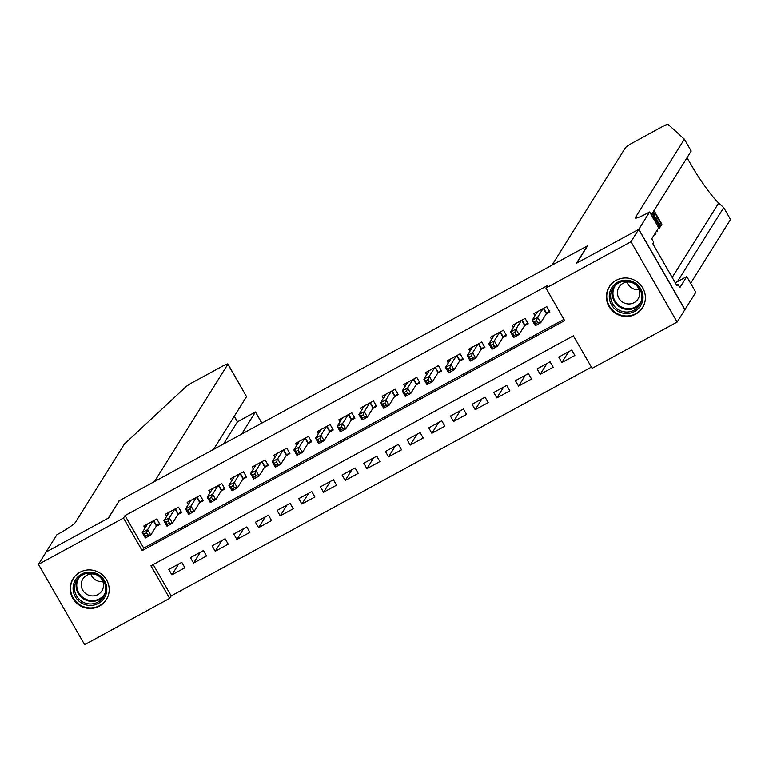 <?xml version="1.0" encoding="UTF-8"?>
<svg xmlns="http://www.w3.org/2000/svg" width="769" height="769" viewBox="0 0 769 769"><rect width="100%" height="100%" fill="white"/><g stroke="black" fill="none" stroke-linecap="round" stroke-linejoin="round"><path stroke-width="1.15" d="M79.966 572.232A19.648 19.119 32 0 1 103.652 576.048A19.648 19.119 32 0 1 106.362 599.58A19.648 19.119 32 0 1 99.432 606.087A19.648 19.119 32 0 1 75.746 602.281A19.648 19.119 32 0 1 73.036 578.749A19.648 19.119 32 0 1 79.966 572.232M616.161 280.31A19.648 19.119 32 0 1 639.846 284.126A19.648 19.119 32 0 1 642.548 307.658A19.648 19.119 32 0 1 635.627 314.165A19.648 19.119 32 0 1 611.941 310.349A19.648 19.119 32 0 1 609.231 286.818A19.648 19.119 32 0 1 616.161 280.31M38.45 564.35L46.188 551.969L108.477 518.056L119.31 500.725L587.256 245.955L576.423 263.286L638.703 229.373L684.881 309.676L677.143 322.057L592.111 368.351L573.386 335.793L150.935 565.801L169.661 598.349L84.628 644.653L38.45 564.35L123.482 518.046L142.198 550.604L564.657 320.606L545.932 288.048L630.965 241.754L677.143 322.057M153.204 564.561L171.208 595.879L591.399 367.101M171.208 595.879L169.661 598.349M156.155 526.419L159.942 524.352L156.828 518.921L143.822 526.006L145.024 528.082M177.822 514.624L181.609 512.558L178.485 507.127L165.489 514.211L166.69 516.287M199.479 502.82L203.276 500.763L200.151 495.332L187.155 502.417L188.357 504.493M221.145 491.026L224.942 488.969L221.818 483.538L208.822 490.612L210.014 492.698M242.812 479.231L246.599 477.174L243.485 471.743L230.489 478.818L231.68 480.904M264.478 467.437L268.266 465.38L265.151 459.949L252.145 467.023L253.347 469.109M286.135 455.642L289.932 453.585L286.808 448.154L273.812 455.229L275.014 457.315M307.802 443.848L311.599 441.781L308.475 436.359L295.479 443.434L296.671 445.52M329.468 432.053L333.256 429.986L330.141 424.565L317.145 431.64L318.337 433.726M351.135 420.259L354.922 418.192L351.808 412.77L338.802 419.845L340.004 421.931M372.792 408.464L376.589 406.397L373.465 400.976L360.469 408.051L361.67 410.137M394.459 396.669L398.255 394.603L395.131 389.181L382.135 396.256L383.327 398.342M416.125 384.875L419.912 382.808L416.798 377.387L403.802 384.462L404.994 386.547M437.792 373.08L441.579 371.014L438.465 365.592L425.459 372.667L426.66 374.753M459.449 361.286L463.246 359.219L460.122 353.798L447.125 360.872L448.327 362.958M481.115 349.491L484.912 347.425L481.788 342.003L468.792 349.078L469.984 351.164M502.782 337.697L506.569 335.63L503.455 330.209L490.459 337.283L491.651 339.369M524.448 325.902L528.236 323.836L525.121 318.414L512.116 325.489L513.317 327.565M568.618 351.721L561.86 362.526L574.866 355.451L571.742 350.02L558.746 357.095L561.86 362.526M546.951 363.516L540.203 374.32L553.199 367.246L550.075 361.815L537.079 368.889L540.203 374.32M525.285 375.31L518.537 386.115L531.533 379.04L528.409 373.609L515.413 380.684L518.537 386.115M503.628 387.105L496.87 397.909L509.866 390.835L506.752 385.404L493.746 392.478L496.87 397.909M481.961 398.9L475.204 409.704L488.2 402.629L485.085 397.198L472.089 404.283L475.204 409.704M460.295 410.694L453.537 421.499L466.543 414.424L463.419 408.993L450.423 416.077L453.537 421.499M438.628 422.489L431.88 433.293L444.876 426.218L441.752 420.787L428.756 427.872L431.88 433.293M416.971 434.283L410.213 445.088L423.21 438.013L420.095 432.582L407.089 439.666L410.213 445.088M395.304 446.078L388.547 456.882L401.543 449.807L398.429 444.386L385.432 451.461L388.547 456.882M373.638 457.882L366.88 468.677L379.886 461.602L376.762 456.18L363.766 463.255L366.88 468.677M351.971 469.676L345.223 480.471L358.219 473.396L355.095 467.975L342.099 475.05L345.223 480.471M330.314 481.471L323.557 492.266L336.553 485.191L333.438 479.769L320.433 486.844L323.557 492.266M308.648 493.265L301.89 504.06L314.886 496.985L311.772 491.564L298.776 498.639L301.89 504.06M286.981 505.06L280.224 515.855L293.229 508.78L290.105 503.359L277.109 510.433L280.224 515.855M265.315 516.855L258.567 527.659L271.563 520.575L268.439 515.153L255.443 522.228L258.567 527.659M243.658 528.649L236.9 539.454L249.896 532.369L246.782 526.948L233.776 534.022L236.9 539.454M221.991 540.444L215.233 551.248L228.23 544.164L225.115 538.742L212.119 545.817L215.233 551.248M200.325 552.238L193.567 563.043L206.573 555.958L203.449 550.537L190.452 557.612L193.567 563.043M181.782 562.331L168.786 569.406L171.91 574.837L184.906 567.753L181.782 562.331M545.932 288.048L547.48 285.568L125.03 515.576L143.745 548.134L563.937 319.356M546.105 314.108L549.902 312.041L546.778 306.61L533.782 313.694L534.984 315.771M638.703 229.373L630.965 241.754M125.03 515.576L123.482 518.046M143.745 548.134L142.198 550.604M178.658 564.033L171.91 574.837M549.402 311.166L546.355 313.704L540.722 322.72L535.311 325.672L532.186 320.24L537.569 311.628M534.349 321.625L532.186 320.24L537.608 317.289L540.722 322.72L537.762 322.624L536.512 320.452L534.349 321.625L535.589 323.797L537.762 322.624M542.991 308.677L537.608 317.289L536.512 320.452M535.311 325.672L535.589 323.797M611.528 288.135A17.005 16.543 32 0 1 634.588 282.617A17.005 16.543 32 0 1 640.75 305.543A17.005 16.543 32 0 1 617.69 311.061A17.005 16.543 32 0 1 611.528 288.135M639.818 304.659A15.745 15.313 -148 0 0 634.271 283.511A15.745 15.313 -148 0 0 612.768 288.529A15.745 15.313 -148 0 0 618.324 309.667A15.745 15.313 -148 0 0 639.818 304.659M638.183 298.718A11.208 10.91 -148 0 0 634.233 283.665A11.208 10.91 -148 0 0 618.92 287.241A11.208 10.91 -148 0 0 622.88 302.294A11.208 10.91 -148 0 0 638.183 298.718M612.643 282.781A19.523 18.994 -148 0 0 609.586 286.491A19.523 18.994 -148 0 0 609.365 286.847A19.523 18.994 -148 0 0 616.248 313.06A19.523 18.994 -148 0 0 642.692 307.187A19.523 18.994 -148 0 0 642.913 306.841A19.523 18.994 -148 0 0 644.691 302.823M639.058 289.625A11.208 10.91 32 0 1 626.966 282.06M75.343 580.057A17.005 16.543 32 0 1 98.403 574.549A17.005 16.543 32 0 1 104.555 597.475A17.005 16.543 32 0 1 81.495 602.983A17.005 16.543 32 0 1 75.343 580.057M103.632 596.581A15.745 15.313 -148 0 0 98.076 575.443A15.745 15.313 -148 0 0 76.583 580.46A15.745 15.313 -148 0 0 82.129 601.598A15.745 15.313 -148 0 0 103.632 596.581M101.998 590.65A11.208 10.91 -148 0 0 98.038 575.596A11.208 10.91 -148 0 0 82.735 579.163A11.208 10.91 -148 0 0 86.686 594.216A11.208 10.91 -148 0 0 101.998 590.65M76.448 574.712A19.523 18.994 -148 0 0 73.391 578.413A19.523 18.994 -148 0 0 73.18 578.769A19.523 18.994 -148 0 0 80.063 604.982A19.523 18.994 -148 0 0 106.507 599.118A19.523 18.994 -148 0 0 106.718 598.763A19.523 18.994 -148 0 0 108.496 594.745M102.873 581.556A11.208 10.91 32 0 1 90.78 573.991M654.39 211.225L661.888 224.25L660.571 226.346L659.706 224.836L660.754 223.164L658.456 219.155L657.476 220.722L656.611 219.213L657.591 217.656L654.996 213.148L653.9 214.897L653.035 213.398L654.39 211.225L652.064 213.926A32.817 31.923 -148 0 0 652.16 214.253M654.025 214.695A32.817 31.923 -148 0 0 655.861 218.598L655.592 219.03M657.226 220.857A32.817 31.923 -148 0 0 659.475 223.866L658.898 224.779M657.966 228.893L658.562 228.537M651.843 215.81L652.679 213.965L651.391 215.003M690.658 283.3L730.55 219.501L723.716 207.62L718.707 203.064C712.661 197.2 705.077 187.146 695.945 172.9L687.015 157.847M656.322 231.517L657.533 231.209L656.995 230.44M552.055 265.122L625.428 147.783A7.555 0.846 -29.9 0 1 632.849 142.755L662.426 126.654A7.555 0.846 -29.9 0 1 668.03 124.347L684.372 139.199L635.463 217.425A17.639 1.961 -29.9 0 0 635.338 217.963A17.639 1.961 -29.9 0 0 648.459 212.638L649.651 211.984L638.818 229.316L576.75 263.104L587.583 245.782L552.055 265.122M649.651 211.984L658.697 227.72L651.766 238.813L653.756 242.283L652.833 243.773L676.922 285.655L677.845 284.174L679.844 287.644L686.775 276.552L695.83 292.287L684.881 309.676M684.987 309.619L638.818 229.316M684.372 139.199L691.206 151.08L651.314 214.878M677.431 281.646L723.716 207.62M686.775 276.552L675.278 282.809M677.845 284.174L676.489 284.914M655.842 232.286L655.928 234.084L654.89 233.814M657.389 229.816L657.533 231.209M652.679 213.965L660.167 226.99L659.1 228.345L658.293 227.845M659.533 228.008L658.081 228.893M658.091 226.663L659.043 225.903L653.285 215.887L652.987 218.127M659.043 225.903L657.985 226.48M653.035 213.398L652.064 213.926M653.9 214.897L653.381 215.185M657.591 217.656L655.861 218.598M656.611 219.213L655.919 219.598M657.476 220.722L656.784 221.097M660.754 223.164L659.475 223.866M659.706 224.836L659.12 225.163M660.571 226.346L659.985 226.663M241.601 434.149L255.404 412.078L237.419 421.864L234.247 416.337M118.984 500.907L154.511 481.557L227.884 364.218A7.555 0.846 -29.9 0 0 227.941 363.997A7.555 0.846 -29.9 0 0 222.318 366.275L192.74 382.376A7.555 0.846 -29.9 0 0 185.723 386.942L124.357 444.098L75.439 522.324A17.639 1.961 150.1 0 1 58.108 534.051L56.916 534.695L46.082 552.027L108.15 518.239L119.089 501.08M213.561 449.413L246.541 396.669L227.884 364.218M223.625 443.934L237.506 421.758L234.343 416.183M227.941 363.997L246.541 396.669M237.554 421.777L255.491 411.973L261.777 423.161M261.921 423.085L255.491 411.973M527.736 322.961L524.698 325.498L519.056 334.515L513.644 337.466L510.52 332.035L515.912 323.422M512.683 333.419L510.52 332.035L515.941 329.084L519.056 334.515L516.095 334.419L514.846 332.246L512.683 333.419L513.932 335.592L516.095 334.419M521.324 320.471L515.941 329.084L514.846 332.246M513.644 337.466L513.932 335.592M506.069 334.755L503.032 337.303L497.399 346.31L491.977 349.261L488.863 343.83L494.246 335.217M491.016 345.223L488.863 343.83L494.275 340.888L497.399 346.31L494.429 346.213L493.179 344.041L491.016 345.223L492.266 347.386L494.429 346.213M499.658 332.266L494.275 340.888L493.179 344.041M491.977 349.261L492.266 347.386M484.403 346.55L481.365 349.097L475.732 358.104L470.311 361.055L467.196 355.624L472.579 347.011M469.35 357.018L467.196 355.624L472.608 352.683L475.732 358.104L472.772 358.008L471.522 355.836L469.35 357.018L470.599 359.181L472.772 358.008M478.001 344.06L472.608 352.683L471.522 355.836M470.311 361.055L470.599 359.181M462.746 358.344L459.699 360.892L454.066 369.899L448.654 372.85L445.53 367.419L450.913 358.806M447.693 368.812L445.53 367.419L450.951 364.477L454.066 369.899L451.105 369.802L449.855 367.63L447.693 368.812L448.933 370.975L451.105 369.802M456.334 355.855L450.951 364.477L449.855 367.63M448.654 372.85L448.933 370.975M441.079 370.139L438.032 372.686L432.399 381.693L426.987 384.644L423.863 379.213L429.256 370.6M426.026 380.607L423.863 379.213L429.285 376.272L432.399 381.693L429.438 381.597L428.189 379.425L426.026 380.607L427.276 382.77L429.438 381.597M434.668 367.649L429.285 376.272L428.189 379.425M426.987 384.644L427.276 382.77M419.413 381.933L416.375 384.481L410.742 393.488L405.321 396.439L402.206 391.008L407.589 382.395M404.359 392.401L402.206 391.008L407.618 388.066L410.742 393.488L407.772 393.392L406.522 391.219L404.359 392.401L405.609 394.574L407.772 393.392M413.001 379.444L407.618 388.066L406.522 391.219M405.321 396.439L405.609 394.574M397.746 393.728L394.708 396.275L389.076 405.282L383.654 408.233L380.54 402.812L385.923 394.189M382.693 404.196L380.54 402.812L385.951 399.861L389.076 405.282L386.115 405.186L384.865 403.014L382.693 404.196L383.942 406.368L386.115 405.186M391.344 391.248L385.951 399.861L384.865 403.014M383.654 408.233L383.942 406.368M376.089 405.523L373.042 408.07L367.409 417.077L361.997 420.028L358.873 414.606L364.256 405.984M361.036 415.991L358.873 414.606L364.285 411.655L367.409 417.077L364.448 416.981L363.199 414.808L361.036 415.991L362.276 418.163L364.448 416.981M369.678 403.043L364.285 411.655L363.199 414.808M361.997 420.028L362.276 418.163M354.422 417.317L351.375 419.864L345.742 428.871L340.331 431.822L337.207 426.401L342.599 417.778M339.369 427.785L337.207 426.401L342.628 423.45L345.742 428.871L342.782 428.775L341.532 426.603L339.369 427.785L340.619 429.958L342.782 428.775M348.011 414.837L342.628 423.45L341.532 426.603M340.331 431.822L340.619 429.958M332.756 429.112L329.718 431.659L324.085 440.666L318.664 443.617L315.55 438.195L320.933 429.573M317.703 439.58L315.55 438.195L320.961 435.244L324.085 440.666L321.115 440.57L319.866 438.397L317.703 439.58L318.952 441.752L321.115 440.57M326.344 426.632L320.961 435.244L319.866 438.397M318.664 443.617L318.952 441.752M311.089 440.906L308.052 443.453L302.419 452.46L296.997 455.411L293.883 449.99L299.266 441.377M296.036 451.374L293.883 449.99L299.295 447.039L302.419 452.46L299.458 452.364L298.209 450.192L296.036 451.374L297.286 453.547L299.458 452.364M304.687 438.426L299.295 447.039L298.209 450.192M296.997 455.411L297.286 453.547M289.432 452.71L286.385 455.248L280.752 464.255L275.34 467.206L272.216 461.784L277.599 453.172M274.379 463.169L272.216 461.784L277.628 458.833L280.752 464.255L277.792 464.159L276.542 461.986L274.379 463.169L275.619 465.341L277.792 464.159M283.021 450.221L277.628 458.833L276.542 461.986M275.34 467.206L275.619 465.341M267.766 464.505L264.719 467.043L259.086 476.059L253.674 479L250.55 473.579L255.942 464.966M252.713 474.963L250.55 473.579L255.971 470.628L259.086 476.059L256.125 475.953L254.875 473.781L252.713 474.963L253.962 477.136L256.125 475.953M261.354 462.015L255.971 470.628L254.875 473.781M253.674 479L253.962 477.136M246.099 476.299L243.062 478.837L237.429 487.854L232.007 490.795L228.893 485.374L234.276 476.761M231.046 486.758L228.893 485.374L234.305 482.423L237.429 487.854L234.458 487.748L233.209 485.575L231.046 486.758L232.296 488.93L234.458 487.748M239.688 473.81L234.305 482.423L233.209 485.575M232.007 490.795L232.296 488.93M224.433 488.094L221.395 490.632L215.762 499.648L210.341 502.59L207.226 497.168L212.609 488.555M209.379 498.552L207.226 497.168L212.638 494.217L215.762 499.648L212.802 499.542L211.552 497.38L209.379 498.552L210.629 500.725L212.802 499.542M218.031 485.604L212.638 494.217L211.552 497.38M210.341 502.59L210.629 500.725M202.776 499.888L199.729 502.426L194.096 511.443L188.684 514.384L185.56 508.963L190.943 500.35M187.723 510.347L185.56 508.963L190.972 506.012L194.096 511.443L191.135 511.337L189.885 509.174L187.723 510.347L188.963 512.519L191.135 511.337M196.364 497.399L190.972 506.012L189.885 509.174M188.684 514.384L188.963 512.519M181.109 511.683L178.062 514.221L172.429 523.237L167.017 526.188L163.893 520.757L169.286 512.144M166.056 522.141L163.893 520.757L169.315 517.806L172.429 523.237L169.468 523.131L168.219 520.969L166.056 522.141L167.306 524.314L169.468 523.131M174.698 509.193L169.315 517.806L168.219 520.969M167.017 526.188L167.306 524.314M159.443 523.478L156.405 526.015L150.772 535.032L145.351 537.983L142.236 532.552L147.619 523.939M144.389 533.936L142.236 532.552L147.648 529.601L150.772 535.032L147.802 534.926L146.552 532.763L144.389 533.936L145.639 536.108L147.802 534.926M153.031 520.988L147.648 529.601L146.552 532.763M145.351 537.983L145.639 536.108M543.673 308.302L546.634 313.435M543.356 308.484L546.355 313.704M615.479 285.184A15.226 14.813 -148 0 0 620.487 306.504A15.226 14.813 -148 0 0 641.279 301.323M640.385 303.611A15.745 15.313 32 0 1 613.816 287M79.294 577.115A15.226 14.813 -148 0 0 84.302 598.426A15.226 14.813 -148 0 0 105.093 593.245M104.2 595.533A15.745 15.313 32 0 1 77.631 578.922M718.707 203.064L672.193 277.446M635.857 218.127L635.463 217.425M522.016 320.096L524.967 325.229M521.69 320.279L524.698 325.498M500.35 331.891L503.301 337.024M500.023 332.073L503.032 337.303M478.683 343.685L481.634 348.818M478.356 343.868L481.365 349.097M457.017 355.48L459.977 360.623M456.699 355.663L459.699 360.892M435.36 367.274L438.311 372.417M435.033 367.457L438.032 372.686M413.693 379.079L416.644 384.212M413.366 379.252L416.375 384.481M392.027 390.873L394.978 396.006M391.7 391.046L394.708 396.275M370.36 402.668L373.321 407.801M370.043 402.841L373.042 408.07M348.703 414.462L351.654 419.595M348.376 414.635L351.375 419.864M327.036 426.257L329.988 431.39M326.71 426.43L329.718 431.659M305.37 438.051L308.321 443.184M305.043 438.224L308.052 443.453M283.703 449.846L286.664 454.979M283.386 450.019L286.385 455.248M262.046 461.64L264.997 466.773M261.72 461.813L264.719 467.043M240.38 473.435L243.331 478.568M240.053 473.608L243.062 478.837M218.713 485.229L221.664 490.362M218.386 485.402L221.395 490.632M197.047 497.024L199.998 502.157M196.729 497.207L199.729 502.426M175.39 508.818L178.341 513.952M175.063 509.001L178.062 514.221M153.723 520.613L156.674 525.746M153.396 520.796L156.405 526.015M642.692 307.187L643.595 305.754M609.586 286.491L610.48 285.049M106.507 599.118L107.4 597.686M73.391 578.413L74.295 576.981M654.861 234.728L655.803 234.218M658.254 228.845L659.244 228.306"/></g></svg>
